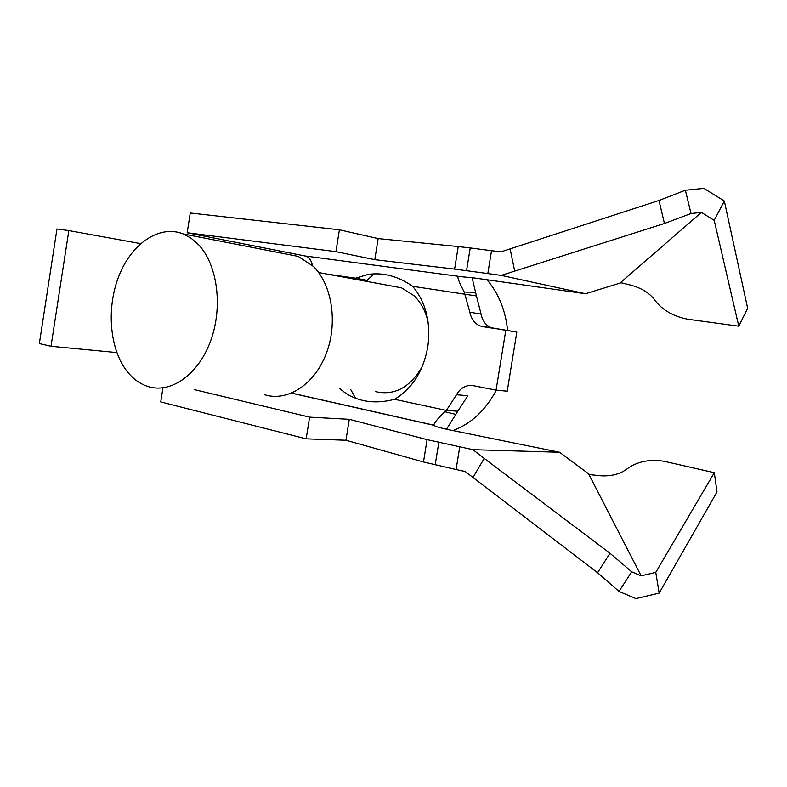 <?xml version="1.0" encoding="UTF-8"?>
<svg xmlns="http://www.w3.org/2000/svg" width="787" height="787" viewBox="0 0 787 787"><rect width="100%" height="100%" fill="white"/><g stroke="black" fill="none" stroke-linecap="round" stroke-linejoin="round"><path stroke-width="1.18" d="M127.504 371.897C109.58 349.644 106.117 308.356 118.906 276.03C131.547 243.616 159.279 224.413 183.174 233.906L191.172 238.245L198.462 244.609C217.576 264.668 223.164 307.235 210.513 341.204C198.009 375.291 170.179 394.189 147.366 386.309C139.82 383.731 133.19 378.921 127.504 371.897M264.471 394.69C287.039 401.98 314.131 384.951 326.025 354.16C338.076 323.467 332.232 284.845 313.324 266.34L298.224 256.395L285.337 253.876M507.645 330.589C505.48 310.304 498.604 293.354 487.025 279.759M452.948 430.587C471.088 423.819 485.549 410.342 496.341 390.175M365.916 281.254L374.189 273.866M390.785 285.838L401.468 287.816L413.982 295.656C420.976 302.375 425.688 311.229 428.138 322.208M422.235 366.604C409.948 387.657 394.297 395.969 375.291 391.562M738.757 326.172L747.65 308.307L724.315 201.01L714.202 220.36L738.757 326.172L687.71 319.217C673.219 316.335 662.3 310.039 654.961 300.319C649.954 293.384 642.153 288.386 631.558 285.327L620.52 282.612L701.384 212.421L714.202 220.36M701.384 212.421L691.016 213.503L685.369 190.238L703.932 188.378L724.315 201.01M691.016 213.503L664.435 223.488L501.221 275.391L585.558 293.738L621.071 282.749M664.435 223.488L658.985 200.478L685.369 190.238M658.985 200.478L500.837 251.899L491.531 250.689L487.822 273.561L501.221 275.391M514.668 270.944L510.133 248.948M312.409 265.455L312.242 264.599C311.042 259.749 308.642 256.867 305.051 255.962L187.178 232.745L190.257 213.002L339.404 229.794L378.154 238.589L458.231 246.557L454.601 269.085L487.822 273.561M466.563 270.63L470.233 247.944L458.231 246.557M470.233 247.944L491.531 250.689M481.093 314.141C482.451 320.968 485.923 325.513 491.501 327.776L516.833 332.065L507.222 391.198L496.076 390.145L472.564 385.522C465.815 384.912 460.474 387.981 456.519 394.74L446.377 410.43L394.562 399.294C412.122 388.758 423.19 371.385 427.774 347.175C431.03 322.719 426.013 302.434 412.703 286.32L476.45 295.942L481.093 314.141L469.869 312.203L464.222 292.046C459.687 283.438 457.572 278.204 457.877 276.365L474.856 278.027L585.558 293.738M187.178 232.745L335.921 251.643L374.789 259.671L454.601 269.085M374.789 259.671L378.154 238.589M335.921 251.643L339.404 229.794M472.121 277.654L476.45 295.942M412.703 286.32C398.104 276.217 383.259 272.243 368.168 274.407L355.606 278.185L367.293 280.349M312.282 264.766L311.554 264.668M327.776 274.21L355.606 278.185L354.229 279.1M496.076 390.145L505.795 330.304L480.326 325.995C474.718 323.713 471.236 319.109 469.869 312.203M194.684 389.693L309.606 417.149L349.28 419.314L427.085 439.638L472.948 449.682L559.577 452.269L450.272 430.046C440.71 428.069 435.368 426.554 434.257 425.501L433.863 425.029C434.316 422.698 437.985 418.271 444.881 411.739L446.377 410.43L457.798 411.217L467.881 395.713L456.519 394.74M516.833 332.065L505.795 330.304M493.292 328.287L482.126 326.507M355.488 398.192L350.746 389.555M457.798 411.217L446.504 429.259M394.562 399.294C375.369 404.311 358.685 402 344.499 392.359L339.846 388.66M459.765 446.819L456.086 469.534L465.225 471.531L597.579 572.739L619.005 591.421L635.945 598.622L659.162 593.103L655.758 572.375L641.139 575.848L588.951 474.522L600.196 475.751C611.135 476.46 620.117 474.148 627.131 468.826C637.263 461.487 649.6 458.978 664.149 461.29L714.311 472.712L655.758 572.375M456.086 469.534L423.485 461.989L345.936 440.248L306.153 438.851L160.745 401.941L162.948 387.883M589.63 474.6L559.577 452.269M473.056 477.414L484.212 458.428L472.948 449.682M349.28 419.314L345.936 440.248M309.606 417.149L306.153 438.851M484.212 458.428L609.984 553.261L597.579 572.739M641.139 575.848L631.686 571.785L609.984 553.261M714.311 472.712L716.996 491.914L659.162 593.103M631.686 571.785L619.005 591.421M51.017 346.28L68.833 230.581L56.969 228.958L39.35 343.575L51.017 346.28L116.82 352.566M68.833 230.581L140.627 243.616M458.25 276.276L305.051 255.962M464.222 292.046L475.712 292.252M434.188 425.373L291.524 393.175M444.881 411.739L455.939 414.444M438.821 442.373L435.181 464.891M427.085 439.638L423.485 461.989M318.646 272.528L401.468 287.816M298.224 256.395L183.174 233.906M491.501 327.776L480.326 325.995M434.001 425.236L291.662 393.116M348.749 395.064L344.499 392.359"/></g></svg>
